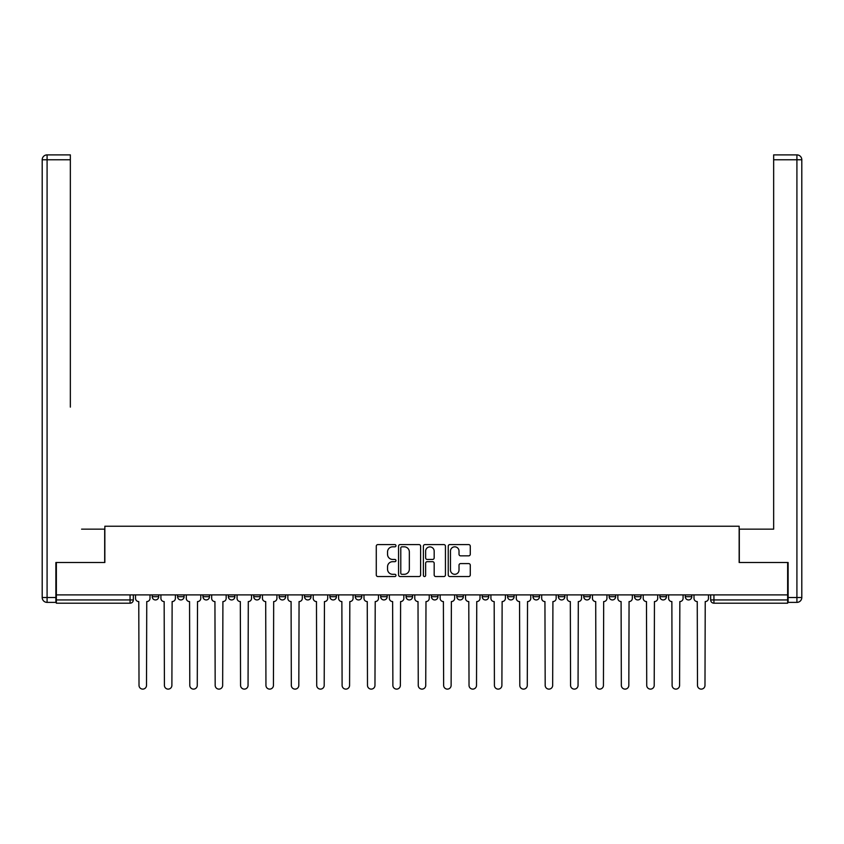 <?xml version="1.0" encoding="UTF-8"?>
<svg xmlns="http://www.w3.org/2000/svg" width="844" height="844" viewBox="0 0 844 844"><rect width="100%" height="100%" fill="white"/><g stroke="black" fill="none" stroke-linecap="round" stroke-linejoin="round"><path stroke-width="1.27" d="M395.963 545.709A1.118 1.118 0 0 0 394.844 544.591L377.88 544.591A1.593 1.593 0 0 0 376.276 546.184L376.276 574.933A1.593 1.593 0 0 0 377.88 576.536L394.844 576.536A1.118 1.118 0 0 0 395.963 575.418A1.118 1.118 0 0 0 394.844 574.3L392.65 574.3A5.106 5.106 0 0 1 387.544 569.183L387.544 566.788A5.106 5.106 0 0 1 392.65 561.682L394.844 561.682A1.118 1.118 0 0 0 395.963 560.564A1.118 1.118 0 0 0 394.844 559.445L392.65 559.445A5.106 5.106 0 0 1 387.544 554.329L387.544 551.934A5.106 5.106 0 0 1 392.65 546.828L394.844 546.828A1.118 1.118 0 0 0 395.963 545.709M685.286 596.687L685.286 594.893L685.286 596.687A3.249 3.249 0 0 0 688.546 599.936A3.249 3.249 0 0 1 685.286 596.687L691.795 596.687A3.249 3.249 0 0 1 688.546 599.936M659.902 596.687L659.902 594.893L659.902 596.687A3.249 3.249 0 0 0 663.162 599.936A3.249 3.249 0 0 1 659.902 596.687L666.412 596.687A3.249 3.249 0 0 1 663.162 599.936M583.753 594.893L583.753 596.687L590.262 596.687A3.249 3.249 0 0 1 587.002 599.936A3.249 3.249 0 0 1 583.753 596.687L583.753 594.893M558.359 594.893L558.359 596.687L564.868 596.687A3.249 3.249 0 0 1 561.619 599.936A3.249 3.249 0 0 1 558.359 596.687L558.359 594.893M431.442 594.893L431.442 596.687L437.952 596.687A3.249 3.249 0 0 1 434.692 599.936A3.249 3.249 0 0 1 431.442 596.687L431.442 594.893M355.282 594.893L355.282 596.687L361.791 596.687A3.249 3.249 0 0 1 358.542 599.936A3.249 3.249 0 0 1 355.282 596.687L355.282 594.893M304.515 594.893L304.515 596.687L311.025 596.687A3.249 3.249 0 0 1 307.765 599.936A3.249 3.249 0 0 1 304.515 596.687L304.515 594.893M279.132 594.893L279.132 596.687L285.641 596.687A3.249 3.249 0 0 1 282.381 599.936A3.249 3.249 0 0 1 279.132 596.687L279.132 594.893M228.355 596.687L228.355 594.893L228.355 596.687A3.249 3.249 0 0 0 231.615 599.936A3.249 3.249 0 0 1 228.355 596.687L234.864 596.687A3.249 3.249 0 0 1 231.615 599.936M177.588 596.687L177.588 594.893L177.588 596.687A3.249 3.249 0 0 0 180.838 599.936A3.249 3.249 0 0 1 177.588 596.687L184.097 596.687A3.249 3.249 0 0 1 180.838 599.936A3.249 3.249 0 0 0 184.097 596.687L184.097 594.893L184.097 596.687M468.684 555.848A1.593 1.593 0 0 0 470.277 554.255L470.277 546.184A1.593 1.593 0 0 0 468.684 544.591L449.831 544.591A1.593 1.593 0 0 0 448.238 546.184L448.238 574.933A1.593 1.593 0 0 0 449.831 576.536L468.684 576.536A1.593 1.593 0 0 0 470.277 574.933L470.277 565.195A1.593 1.593 0 0 0 468.684 563.592L460.613 563.592A1.593 1.593 0 0 0 459.02 565.195L459.02 570.027A4.273 4.273 0 0 1 454.747 574.3A4.273 4.273 0 0 1 450.474 570.027L450.474 551.1A4.273 4.273 0 0 1 454.747 546.828A4.273 4.273 0 0 1 459.02 551.1L459.02 554.255A1.593 1.593 0 0 0 460.613 555.848L468.684 555.848M56.358 594.893L56.358 562.515L104.846 562.515L104.846 526.223L739.154 526.223L739.154 562.515L787.642 562.515L787.642 594.893L56.358 594.893L56.358 599.936L133.331 599.936L133.331 594.893L133.331 599.936A3.249 3.249 0 0 1 130.071 603.196L56.358 603.196L56.358 599.936M420.607 546.184A1.593 1.593 0 0 0 419.004 544.591L400.161 544.591A1.593 1.593 0 0 0 398.558 546.184L398.558 574.933A1.593 1.593 0 0 0 400.161 576.536L419.004 576.536A1.593 1.593 0 0 0 420.607 574.933L420.607 546.184M424.996 544.591L443.838 544.591A1.593 1.593 0 0 1 445.442 546.184L445.442 574.933A1.593 1.593 0 0 1 443.838 576.536L435.778 576.536A1.593 1.593 0 0 1 434.175 574.933L434.175 563.275A1.593 1.593 0 0 0 432.582 561.682L427.233 561.682A1.593 1.593 0 0 0 425.629 563.275L425.629 575.418A1.118 1.118 0 0 1 424.511 576.536A1.118 1.118 0 0 1 423.393 575.418L423.393 546.184A1.593 1.593 0 0 1 424.996 544.591M710.669 594.893L710.669 599.936L787.642 599.936L787.642 603.196L713.929 603.196A3.249 3.249 0 0 1 710.669 599.936M787.642 594.893L787.642 599.936M691.795 594.893L691.795 596.687L691.795 594.893M666.412 594.893L666.412 596.687L666.412 594.893M641.029 594.893L641.029 596.687A3.249 3.249 0 0 1 637.769 599.936A3.249 3.249 0 0 1 634.519 596.687L641.029 596.687L641.029 594.893M634.519 594.893L634.519 596.687M615.645 596.687L615.645 594.893L615.645 596.687A3.249 3.249 0 0 1 612.385 599.936A3.249 3.249 0 0 1 609.136 596.687L615.645 596.687A3.249 3.249 0 0 1 612.385 599.936M609.136 594.893L609.136 596.687M590.262 594.893L590.262 596.687M564.868 594.893L564.868 596.687M539.485 594.893L539.485 596.687A3.249 3.249 0 0 1 536.235 599.936A3.249 3.249 0 0 1 532.975 596.687L539.485 596.687M532.975 594.893L532.975 596.687M514.101 594.893L514.101 596.687A3.249 3.249 0 0 1 510.852 599.936A3.249 3.249 0 0 1 507.592 596.687L514.101 596.687A3.249 3.249 0 0 1 510.852 599.936M507.592 594.893L507.592 596.687M488.718 594.893L488.718 596.687A3.249 3.249 0 0 1 485.458 599.936A3.249 3.249 0 0 1 482.209 596.687A3.249 3.249 0 0 0 485.458 599.936M482.209 594.893L482.209 596.687L488.718 596.687M463.335 594.893L463.335 596.687A3.249 3.249 0 0 1 460.075 599.936A3.249 3.249 0 0 1 456.826 596.687A3.249 3.249 0 0 0 460.075 599.936M456.826 594.893L456.826 596.687L463.335 596.687M437.952 594.893L437.952 596.687A3.249 3.249 0 0 1 434.692 599.936M412.558 594.893L412.558 596.687A3.249 3.249 0 0 1 409.308 599.936A3.249 3.249 0 0 1 406.048 596.687L412.558 596.687M406.048 594.893L406.048 596.687M380.665 594.893L380.665 596.687L387.174 596.687L387.174 594.893L387.174 596.687A3.249 3.249 0 0 1 383.925 599.936A3.249 3.249 0 0 1 380.665 596.687A3.249 3.249 0 0 0 383.925 599.936M361.791 594.893L361.791 596.687M336.408 594.893L336.408 596.687A3.249 3.249 0 0 1 333.148 599.936A3.249 3.249 0 0 1 329.898 596.687L336.408 596.687L336.408 594.893M329.898 594.893L329.898 596.687M311.025 596.687L311.025 594.893L311.025 596.687A3.249 3.249 0 0 1 307.765 599.936M285.641 596.687L285.641 594.893L285.641 596.687A3.249 3.249 0 0 1 282.381 599.936M260.247 594.893L260.247 596.687A3.249 3.249 0 0 1 256.998 599.936A3.249 3.249 0 0 1 253.738 596.687A3.249 3.249 0 0 0 256.998 599.936A3.249 3.249 0 0 0 260.247 596.687L260.247 594.893M253.738 594.893L253.738 596.687L260.247 596.687M234.864 594.893L234.864 596.687M209.481 594.893L209.481 596.687A3.249 3.249 0 0 1 206.231 599.936A3.249 3.249 0 0 1 202.971 596.687A3.249 3.249 0 0 0 206.231 599.936M202.971 594.893L202.971 596.687L209.481 596.687M158.714 594.893L158.714 596.687A3.249 3.249 0 0 1 155.454 599.936A3.249 3.249 0 0 1 152.205 596.687A3.249 3.249 0 0 0 155.454 599.936A3.249 3.249 0 0 0 158.714 596.687L158.714 594.893M152.205 594.893L152.205 596.687L158.714 596.687M130.071 594.893L130.071 603.196A3.249 3.249 0 0 0 133.331 599.936M401.913 546.828A1.118 1.118 0 0 0 400.794 547.946L400.794 573.181A1.118 1.118 0 0 0 401.913 574.3L404.234 574.3A5.106 5.106 0 0 0 409.34 569.183L409.34 551.934A5.106 5.106 0 0 0 404.234 546.828L401.913 546.828M434.175 551.174A4.273 4.273 0 0 0 429.902 546.901A4.273 4.273 0 0 0 425.629 551.174L425.629 557.842A1.593 1.593 0 0 0 427.233 559.445L432.582 559.445A1.593 1.593 0 0 0 434.175 557.842L434.175 551.174M135.525 594.893L135.525 598.312A3.249 3.249 0 0 0 138.775 601.572L139.017 685.37A3.745 3.745 0 0 0 142.763 689.115A3.745 3.745 0 0 0 146.508 685.37L146.75 601.572A3.249 3.249 0 0 0 150.01 598.312L150.01 594.893M160.909 594.893L160.909 598.312A3.249 3.249 0 0 0 164.158 601.572L164.411 685.37A3.745 3.745 0 0 0 168.146 689.115A3.745 3.745 0 0 0 171.891 685.37L172.134 601.572A3.249 3.249 0 0 0 175.394 598.312L175.394 594.893M186.292 594.893L186.292 598.312A3.249 3.249 0 0 0 189.552 601.572L189.794 685.37A3.745 3.745 0 0 0 193.529 689.115A3.745 3.745 0 0 0 197.274 685.37L197.517 601.572A3.249 3.249 0 0 0 200.777 598.312L200.777 594.893M55.873 597.499L55.873 602.384L47.085 602.384A4.885 4.885 0 0 1 42.2 597.499L42.2 159.769L47.085 159.769L47.085 154.885L70.347 154.885L70.347 159.769L47.085 159.769L47.085 597.499L55.873 597.499L55.873 562.515L104.688 562.515L104.688 529.156L81.583 529.156M70.347 159.769L70.347 407.114M47.085 154.885A4.885 4.885 0 0 0 42.2 159.769A4.885 4.885 0 0 1 47.085 154.885M762.417 529.156L773.653 529.156L773.653 154.885L796.915 154.885L773.653 154.885M788.127 597.499L796.915 597.499L796.915 159.769L801.8 159.769A4.885 4.885 0 0 0 796.915 154.885A4.885 4.885 0 0 1 801.8 159.769L801.8 597.499A4.885 4.885 0 0 1 796.915 602.384L788.127 602.384L788.127 562.515L739.312 562.515L739.312 529.156L773.653 529.156L773.653 407.114M796.915 602.384A4.885 4.885 0 0 0 801.8 597.499L796.915 597.499L796.915 602.384M211.675 594.893L211.675 598.312A3.249 3.249 0 0 0 214.935 601.572L215.178 685.37A3.745 3.745 0 0 0 218.923 689.115A3.745 3.745 0 0 0 222.658 685.37L222.911 601.572A3.249 3.249 0 0 0 226.16 598.312L226.16 594.893M237.058 594.893L237.058 598.312A3.249 3.249 0 0 0 240.318 601.572L240.561 685.37A3.745 3.745 0 0 0 244.306 689.115A3.745 3.745 0 0 0 248.052 685.37L248.294 601.572A3.249 3.249 0 0 0 251.544 598.312L251.544 594.893M262.452 594.893L262.452 598.312A3.249 3.249 0 0 0 265.702 601.572L265.944 685.37A3.745 3.745 0 0 0 269.69 689.115A3.745 3.745 0 0 0 273.435 685.37L273.678 601.572A3.249 3.249 0 0 0 276.927 598.312L276.927 594.893M287.836 594.893L287.836 598.312A3.249 3.249 0 0 0 291.085 601.572L291.328 685.37A3.745 3.745 0 0 0 295.073 689.115A3.745 3.745 0 0 0 298.818 685.37L299.061 601.572A3.249 3.249 0 0 0 302.321 598.312L302.321 594.893M313.219 594.893L313.219 598.312A3.249 3.249 0 0 0 316.468 601.572L316.722 685.37A3.745 3.745 0 0 0 320.456 689.115A3.745 3.745 0 0 0 324.202 685.37L324.444 601.572A3.249 3.249 0 0 0 327.704 598.312L327.704 594.893M338.602 594.893L338.602 598.312A3.249 3.249 0 0 0 341.862 601.572L342.105 685.37A3.745 3.745 0 0 0 345.84 689.115A3.745 3.745 0 0 0 349.585 685.37L349.827 601.572A3.249 3.249 0 0 0 353.087 598.312L353.087 594.893M363.986 594.893L363.986 598.312A3.249 3.249 0 0 0 367.245 601.572L367.488 685.37A3.745 3.745 0 0 0 371.233 689.115A3.745 3.745 0 0 0 374.968 685.37L375.221 601.572A3.249 3.249 0 0 0 378.471 598.312L378.471 594.893M389.369 594.893L389.369 598.312A3.249 3.249 0 0 0 392.629 601.572L392.871 685.37A3.745 3.745 0 0 0 396.617 689.115A3.745 3.745 0 0 0 400.362 685.37L400.605 601.572A3.249 3.249 0 0 0 403.854 598.312L403.854 594.893M414.763 594.893L414.763 598.312A3.249 3.249 0 0 0 418.012 601.572L418.255 685.37A3.745 3.745 0 0 0 422 689.115A3.745 3.745 0 0 0 425.745 685.37L425.988 601.572A3.249 3.249 0 0 0 429.237 598.312L429.237 594.893M440.146 594.893L440.146 598.312A3.249 3.249 0 0 0 443.395 601.572L443.638 685.37A3.745 3.745 0 0 0 447.383 689.115A3.745 3.745 0 0 0 451.129 685.37L451.371 601.572A3.249 3.249 0 0 0 454.631 598.312L454.631 594.893M465.529 594.893L465.529 598.312A3.249 3.249 0 0 0 468.779 601.572L469.032 685.37A3.745 3.745 0 0 0 472.767 689.115A3.745 3.745 0 0 0 476.512 685.37L476.754 601.572A3.249 3.249 0 0 0 480.014 598.312L480.014 594.893M490.913 594.893L490.913 598.312A3.249 3.249 0 0 0 494.173 601.572L494.415 685.37A3.745 3.745 0 0 0 498.16 689.115A3.745 3.745 0 0 0 501.895 685.37L502.138 601.572A3.249 3.249 0 0 0 505.398 598.312L505.398 594.893M516.296 594.893L516.296 598.312A3.249 3.249 0 0 0 519.556 601.572L519.798 685.37A3.745 3.745 0 0 0 523.544 689.115A3.745 3.745 0 0 0 527.278 685.37L527.532 601.572A3.249 3.249 0 0 0 530.781 598.312L530.781 594.893M541.679 594.893L541.679 598.312A3.249 3.249 0 0 0 544.939 601.572L545.182 685.37A3.745 3.745 0 0 0 548.927 689.115A3.745 3.745 0 0 0 552.672 685.37L552.915 601.572A3.249 3.249 0 0 0 556.164 598.312L556.164 594.893M567.073 594.893L567.073 598.312A3.249 3.249 0 0 0 570.322 601.572L570.565 685.37A3.745 3.745 0 0 0 574.31 689.115A3.745 3.745 0 0 0 578.056 685.37L578.298 601.572A3.249 3.249 0 0 0 581.548 598.312L581.548 594.893M592.456 594.893L592.456 598.312A3.249 3.249 0 0 0 595.706 601.572L595.948 685.37A3.745 3.745 0 0 0 599.694 689.115A3.745 3.745 0 0 0 603.439 685.37L603.682 601.572A3.249 3.249 0 0 0 606.941 598.312L606.941 594.893M617.84 594.893L617.84 598.312A3.249 3.249 0 0 0 621.089 601.572L621.342 685.37A3.745 3.745 0 0 0 625.077 689.115A3.745 3.745 0 0 0 628.822 685.37L629.065 601.572A3.249 3.249 0 0 0 632.325 598.312L632.325 594.893M643.223 594.893L643.223 598.312A3.249 3.249 0 0 0 646.483 601.572L646.726 685.37A3.745 3.745 0 0 0 650.471 689.115A3.745 3.745 0 0 0 654.206 685.37L654.448 601.572A3.249 3.249 0 0 0 657.708 598.312L657.708 594.893M668.606 594.893L668.606 598.312A3.249 3.249 0 0 0 671.866 601.572L672.109 685.37A3.745 3.745 0 0 0 675.854 689.115A3.745 3.745 0 0 0 679.589 685.37L679.842 601.572A3.249 3.249 0 0 0 683.091 598.312L683.091 594.893M693.99 594.893L693.99 598.312A3.249 3.249 0 0 0 697.249 601.572L697.492 685.37A3.745 3.745 0 0 0 701.237 689.115A3.745 3.745 0 0 0 704.983 685.37L705.225 601.572A3.249 3.249 0 0 0 708.475 598.312L708.475 594.893M713.929 594.893L713.929 603.196M47.085 602.384L47.085 597.499L42.2 597.499M796.915 154.885L796.915 159.769L773.653 159.769"/></g></svg>
